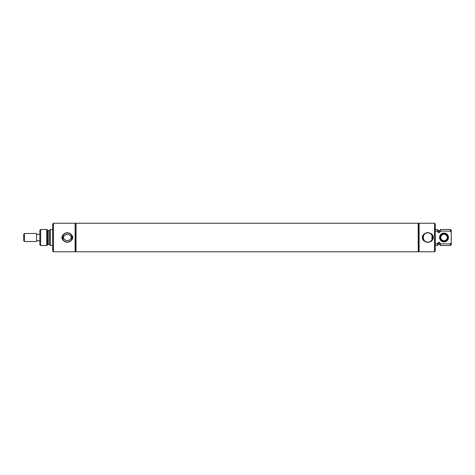 <?xml version="1.0" encoding="UTF-8"?>
<svg xmlns="http://www.w3.org/2000/svg" width="475" height="475" viewBox="0 0 475 475"><rect width="100%" height="100%" fill="white"/><g stroke="black" fill="none" stroke-linecap="round" stroke-linejoin="round"><path stroke-width="0.71" d="M39.823 234.288L36.605 234.288M36.605 240.712L39.823 240.712M36.605 237.5L36.605 241.52L24.385 241.52L24.385 233.48L36.605 233.48L36.605 237.5M24.385 233.48L23.75 234.122L23.75 240.878L24.385 241.52M75.115 223.226L75.115 251.774L53.449 251.774L53.449 223.226L75.115 223.226M67.337 242.375L69.76 241.733C73.756 238.907 73.756 236.081 69.76 233.267L67.337 232.625L64.915 233.267C60.913 236.093 60.913 238.913 64.915 241.733L67.337 242.375M69.76 233.267A4.881 4.881 0 0 1 69.76 241.733M67.337 232.904A4.596 4.596 0 0 1 71.933 237.5A4.596 4.596 0 0 1 67.337 242.096A4.596 4.596 0 0 1 62.736 237.5A4.596 4.596 0 0 1 67.337 232.904M64.915 241.733A4.881 4.881 0 0 1 64.915 233.267M64.82 235.499A3.212 3.212 0 0 1 69.855 235.499C71.802 236.829 71.802 238.165 69.855 239.501A3.212 3.212 0 0 1 64.82 239.501C62.866 238.171 62.866 236.835 64.82 235.499M68.103 234.377L67.385 234.288M67.361 234.288L65.865 234.644M66.571 240.623L67.284 240.712M67.308 240.712L68.804 240.356M75.976 223.226L75.768 251.774L75.976 223.226M75.115 251.115L75.768 251.774M75.115 223.885L75.768 223.226M40.672 245.533L40.672 229.467L39.823 230.316L39.823 244.684L40.672 245.533L46.681 245.533L48.165 244.423L49.465 244.423L50.362 245.326M40.672 229.467L46.681 229.467L46.681 245.533M49.465 244.423L49.465 230.577L48.165 230.577L46.681 229.467M52.678 229.496L50.362 229.496L50.362 245.504L52.678 245.504M53.449 223.226L52.678 223.998L52.678 251.002L53.449 251.774M447.955 237.5A3.931 3.931 0 0 0 444.024 233.569A3.931 3.931 0 0 0 440.099 237.5A3.931 3.931 0 0 0 444.024 241.431A3.931 3.931 0 0 0 447.955 237.5M447.254 237.5A3.23 3.23 0 0 0 444.024 234.27A3.23 3.23 0 0 0 440.8 237.5A3.23 3.23 0 0 0 444.024 240.73A3.23 3.23 0 0 0 447.254 237.5M431.591 240.273L431.989 239.632L431.989 235.368L431.074 234.127M423.908 234.935L423.142 237.5A4.679 4.679 0 0 0 428.557 242.125A4.679 4.679 0 0 0 432.505 237.5A4.679 4.679 0 0 0 427.827 232.821A4.679 4.679 0 0 0 423.142 237.5L424.11 240.344M427.363 242.155L428.207 242.167M418.249 237.5L418.457 251.774L418.457 223.226L418.249 237.5M419.104 237.5L419.104 251.774L434.512 251.774L434.512 223.226L419.104 223.226L419.104 237.5M425.404 233.267C423.516 234.062 422.483 235.475 422.305 237.5C422.483 239.525 423.516 240.938 425.404 241.733C427.019 242.583 428.634 242.583 430.249 241.733C432.131 240.938 433.164 239.525 433.348 237.5C433.164 235.469 432.131 234.062 430.249 233.267C428.628 232.417 427.013 232.417 425.404 233.267A4.881 4.881 0 0 0 425.404 241.733M430.249 241.733A4.881 4.881 0 0 0 430.249 233.267M431.989 239.632L432.505 237.5L431.989 235.368M428.195 232.833L427.399 232.839M434.512 223.226L435.284 223.998L435.284 251.002L434.512 251.774M448.465 237.5A4.441 4.441 0 0 1 444.024 241.941A4.441 4.441 0 0 1 439.583 237.5A4.441 4.441 0 0 1 444.024 233.059A4.441 4.441 0 0 1 448.465 237.5M435.284 243.841L437.594 243.841L438.484 242.416L439.535 242.416L440.426 243.883L450.401 243.883L451.25 242.767L451.25 244.684L450.401 245.533L450.401 243.883M451.25 232.233L450.401 231.117L440.426 231.117L440.426 229.467L450.401 229.467L451.25 230.316L451.244 242.778M440.426 231.117L439.535 232.584L438.484 232.584L437.594 231.159L435.284 231.159M435.284 229.496L437.594 229.496L437.594 231.159M437.594 231.396L437.837 232.198M450.401 229.467L450.543 231.301M437.825 242.82L437.594 243.604M437.594 243.841L437.594 245.504L435.284 245.504M440.426 243.883L440.426 245.533L450.401 245.533M418.249 251.685L418.166 223.226L76.053 223.226L75.976 251.691M47.53 230.316L47.53 244.684M48.165 230.577L48.165 244.423M437.594 229.68C437.997 230.512 438.288 230.803 438.484 230.571L438.484 232.584M438.484 230.571L439.535 230.571L439.535 232.584M438.484 242.416L438.484 244.429C438.288 244.197 437.997 244.488 437.594 245.32M439.535 242.416L439.535 244.429L440.426 245.32M49.465 230.577L50.362 229.674M419.104 251.121L418.457 251.774M419.104 223.879L418.457 223.226M439.535 230.571L440.426 229.68M438.484 244.429L439.535 244.429M418.166 251.774L76.053 251.774"/></g></svg>
